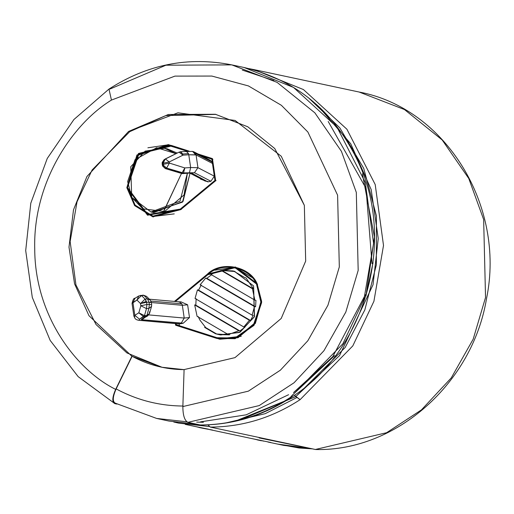 <?xml version="1.0" encoding="UTF-8"?>
<svg xmlns="http://www.w3.org/2000/svg" width="514" height="514" viewBox="0 0 514 514"><rect width="100%" height="100%" fill="white"/><g stroke="black" fill="none" stroke-linecap="round" stroke-linejoin="round"><path stroke-width="0.77" d="M208.08 159.957L211.967 161.968L212.449 163.42L211.967 161.968L195.59 153.487L196.065 154.939L212.449 163.42L211.826 159.173L201.931 155.999L212.931 159.404L211.826 159.173L214.325 176.18L210.92 181.262L207.926 181.879L200.434 179.045L200.364 178.576L200.434 179.045L201.019 178.917L200.434 179.045L207.926 181.879L210.92 181.262L194.459 172.73L183.492 173.032L182.682 173.539L190.63 173.006L192.39 173.481L207.926 181.879L192.39 173.481L190.63 173.006L182.682 173.539L183.492 173.032L166.62 168.072L163.677 165.527L162.559 165.971L165.81 168.579L162.867 166.035L163.677 165.527L163.163 163.208L162.353 163.715L162.52 164.846L162.353 163.715L163.163 163.208L165.277 158.948L163.163 163.208L163.33 164.339L162.52 164.846L163.33 164.339L163.677 165.527L166.62 168.072L165.81 168.579L166.62 168.072L182.046 172.916L181.236 173.417L182.046 172.916L194.459 172.73L210.92 181.262L214.325 176.18L214.948 180.427L212.449 163.42L196.065 154.939L197.941 167.692L214.325 176.18L197.941 167.692L196.065 154.939L192.583 151.392L195.641 154.823L188.773 154.785L196.065 154.939L195.59 153.487L193.373 151.617M186.344 151.373L188.522 153.615L188.773 154.785L188.522 153.615L182.701 154.001L182.958 155.17L188.773 154.785L190.649 167.538L197.941 167.692L194.459 172.73L197.941 167.692L190.649 167.538L188.773 154.785L182.958 155.17L169.234 161.955L169.402 163.086L184.834 167.924L190.649 167.538L189.467 172.633L190.649 167.538L184.834 167.924L183.492 173.032L184.834 167.924L182.046 172.916L184.834 167.924L169.402 163.086L166.62 168.072L169.402 163.086L163.33 164.339L169.402 163.086L169.234 161.955L163.163 163.208L169.234 161.955L165.341 158.916L169.234 161.955L182.958 155.17L179.065 152.131L165.277 158.948M181.86 173.533L165.328 168.592L182.682 173.539L165.328 168.592L162.559 165.971L162.161 163.947L162.199 162.456L164.139 159.642M162.662 165.264L162.52 164.846M146.599 302.322L146.394 301.339L140.521 303.581L146.599 302.322L146.92 304.5L149.336 304.339L149.021 302.161L146.599 302.322L149.021 302.161L147.492 298.91L143.926 295.364L141.504 295.524L145.077 299.071L147.492 298.91L145.077 299.071L146.599 302.322L140.521 303.581L136.955 300.035L132.04 303.427L132.946 302.547L134.822 315.3L133.91 316.187L134.822 315.3L132.946 302.547L136.955 300.035L140.521 303.581L140.842 305.759L140.521 303.581L146.394 301.339L145.077 299.071L140.521 303.581L145.077 299.071L141.504 295.524L143.926 295.364L143.194 295.139L146.548 296.392L143.926 295.364L147.492 298.91L149.021 302.161L149.336 304.339L146.92 304.5L146.477 308.612L144.466 315.647L146.882 315.487L148.893 308.451L146.477 308.612L148.893 308.451L149.336 304.339L148.893 308.451L146.882 315.487L144.466 315.647L139.493 319.188L134.822 315.3L138.831 312.795L140.842 305.759L138.831 312.795L134.822 315.3L139.493 319.188L139.5 320.177L139.493 319.188L143.56 316.643L145.982 316.483L143.56 316.643L138.831 312.795L143.56 316.643L144.466 315.647L138.831 312.795L144.466 315.647L146.477 308.612L140.842 305.759L146.477 308.612L146.92 304.5L140.842 305.759L146.92 304.5L146.599 302.322M135.002 298.319C133.936 297.85 132.946 299.553 132.04 303.427L133.91 316.187L135.195 318.744L136.544 319.695L138.651 320.293L179.135 323.897L183.254 323.21L189.499 317.543L184.218 318.057L182.341 305.297L151.373 302.54L182.341 305.297L184.218 318.057L148.784 314.902L184.218 318.057L189.499 317.543L187.623 304.783L180.973 301.846L187.623 304.783L189.499 317.543L183.254 323.21L180.26 323.826L137.97 320.177L178.05 323.634M178.101 301.911L179.161 301.84L181.885 303.845L182.341 305.297L187.623 304.783L182.341 305.297L181.885 303.845L150.943 301.088L181.885 303.845L179.116 301.84L149.362 299.193M141.26 319.438L141.735 319.714L144.241 318.057L141.735 319.714L141.26 319.438L146.882 315.487L141.26 319.438L147.666 315.917L145.982 316.483L147.666 315.917L149.535 313.424L146.882 315.487L149.529 313.444L149.465 311.831M219.986 338.52L217.017 337.73L234.949 338.006L253.479 324.925L260.977 302.573L256.486 283.991L257.591 284.229L256.486 283.991L260.983 301.512L254.815 322.985L237.841 337.043L219.986 338.52L221.091 338.758L241.272 336.284L220.538 338.636M214.903 270.184L235.791 267.119L214.903 270.184M257.064 283.612L235.232 266.997L207.367 274.18L208.478 274.418L207.367 274.18C220.757 260.527 249.714 266.021 257.064 283.612L261.645 302.56L254 325.362L235.097 338.707L216.805 338.424L175.634 325.227L175.39 323.563L175.634 325.227L219.831 339.234L238.053 337.724L255.362 323.383L261.652 301.48L257.064 283.612M231.775 64.88L277.13 82.401L314.857 112.829L341.431 151.347L356.311 192.39L341.431 151.347L314.857 112.829L277.13 82.401L231.775 64.88C188.362 56.296 147.428 64.359 108.974 89.076L111.435 100.082L108.974 89.076L110.266 88.916L165.919 65.201L231.775 64.88L244.15 67.514L293.488 87.431L336.972 127.112L365.281 182.444L373.575 243.347L363.976 299.18L342.877 343.776L290.166 397.553L291.187 397.425L290.166 397.553L342.877 343.776L363.976 299.18L373.575 243.34L365.281 182.444L336.972 127.106L293.488 87.431L244.15 67.514C296.321 79.972 334.396 111.544 358.367 162.231C396.23 242.133 365.21 350.837 291.187 397.425C263.219 415.691 233.054 424.885 200.691 425.007L200.332 424.969C232.373 424.84 262.32 415.704 290.166 397.553C262.32 415.704 232.373 424.84 200.332 424.969L187.957 422.328L200.332 424.969M239.53 420.259L295.82 396.59L345.183 347.477L364.831 309.936L376.344 264.871L376.421 215.899L363.732 168.393L339.773 127.787L308.316 97.641L339.773 127.787L363.732 168.393L376.421 215.899L376.344 264.871L364.831 309.936L345.183 347.477L295.82 396.59L300.099 399.667L352.81 345.896L373.916 301.3L383.508 245.461L375.214 184.565L346.905 129.226L303.427 89.552L253.832 69.576M316.226 449.48L315.763 449.532C396.275 451.382 472.745 383.155 486.578 298.313C505.609 206.056 445.792 108.216 359.125 92.032L404.473 109.546L442.194 139.969L468.768 178.48L483.648 219.51L468.768 178.48L442.194 139.969L404.473 109.546L359.125 92.032L254.083 69.634L303.421 89.552L346.905 129.226L375.214 184.565L383.508 245.461L373.916 301.3L352.81 345.896L300.099 399.667L294.361 395.285L295.82 396.59L235.496 421.05M483.648 219.51L485.537 297.516L473.182 339.176L451.292 377.861L421.448 409.876L386.612 432.711L315.371 449.48L386.612 432.711L421.448 409.876L451.292 377.861L473.182 339.176L485.537 297.516L483.648 219.51M315.307 449.48L210.329 427.083L315.371 449.48M362.37 173.79L374.43 237.012L365.955 295.968L373.061 262.603M356.311 192.39L358.181 270.409L345.813 312.069L323.916 350.747L294.053 382.763L259.21 405.585L187.957 422.328L259.21 405.585L294.053 382.763L323.916 350.747L345.813 312.069L358.181 270.409L356.311 192.39M184.32 369.637C165.836 369.521 148.437 365.075 132.111 356.292L116.145 388.912C137.077 400.175 159.391 405.88 183.093 406.028C159.391 405.88 137.077 400.175 116.145 388.912C112.643 396.872 112.38 401.627 115.348 403.175C112.38 401.627 112.643 396.872 116.145 388.912L131.892 356.241L115.669 389.387C112.168 397.341 111.904 402.096 114.873 403.644L116.832 404.062L114.873 403.644C111.904 402.096 112.168 397.341 115.669 389.387C76.258 369.907 34.881 315.808 34.727 248.956C32.928 182.194 72.654 123.752 111.435 100.082L174.927 76.117L211.832 76.053L248.442 85.934L281.37 105.299L307.886 132.034L337.602 195.198L339.317 266.914L327.951 305.207L307.822 340.763L280.374 370.189L248.346 391.167L182.856 406.561C182.913 415.428 184.616 420.683 187.957 422.328C184.616 420.683 182.913 415.428 182.856 406.561L248.346 391.167L280.374 370.189L307.822 340.763L327.951 305.207L339.317 266.914L337.602 195.198L307.886 132.034L281.37 105.299L248.442 85.934L211.832 76.053L174.927 76.117L111.435 100.082C72.654 123.752 32.928 182.194 34.727 248.956C34.881 315.808 76.258 369.907 115.669 389.387L131.892 356.241L88.967 315.692L74.569 283.844L68.992 247.125L73.489 209.86L86.93 176.52L128.603 131.436L177.94 112.81L235.065 120.443L281.261 156.262L304.346 205.349L305.682 261.073L281.209 318.462L234.988 357.628L184.096 369.592L182.856 406.561L184.096 369.592L234.988 357.628L281.209 318.462L305.682 261.073L304.346 205.349L274.739 148.52L247.787 126.785L215.392 114.269L168.354 114.493L128.603 131.436L86.93 176.52L73.489 209.86L68.992 247.125L74.569 283.844L88.967 315.692L131.892 356.241L161.692 367.227L184.096 369.637M300.099 399.667C272.272 417.805 242.351 426.948 210.329 427.083C242.351 426.948 272.272 417.805 300.099 399.667M194.684 304.918L197.093 316.316L228.396 334.608L238.817 330.714L194.684 304.918L195.795 305.155L196.149 298.705L195.795 305.155L194.684 304.918L238.817 330.714L228.396 334.608L229.501 334.845L219.08 334.627L215.539 333.759L204.604 327.367L205.709 327.598L199.817 319.971L198.198 316.553L199.817 319.971L205.709 327.598L204.604 327.367L215.539 333.759L204.604 327.367L215.539 333.759L216.651 333.991L205.709 327.598L216.651 333.991L229.501 334.845L228.396 334.608L197.093 316.316L194.684 304.918M219.08 334.627L220.737 334.98L240.147 332.128L254.526 316.495L253.588 285.906L234.326 271.251L232.669 270.891L235.097 271.527L233.986 271.289L244.921 277.682L246.033 277.92L253.543 288.971L252.438 288.733L254.841 300.131L255.953 300.362L255.593 306.813L254.488 306.575L252.078 315.159L253.19 315.397L250.517 320.492L249.412 320.261L243.803 326.968L244.908 327.206L239.922 330.952L238.817 330.714L239.922 330.952L195.795 305.155L239.922 330.952L244.908 327.206L243.803 326.968L249.412 320.261L197.447 289.89L198.552 290.121L201.225 285.026L198.552 290.121L197.447 289.89L195.044 298.467L197.447 289.89L249.412 320.261L250.517 320.492L198.552 290.121L250.517 320.492L253.19 315.397L252.078 315.159L254.488 306.575L205.728 278.08L206.834 278.318L211.819 274.572L206.834 278.318L205.728 278.08L200.119 284.788L205.728 278.08L254.488 306.575L255.593 306.813L206.834 278.318L255.593 306.813L255.953 300.362L254.841 300.131L252.438 288.733L221.136 270.435L232.669 270.891M210.714 274.335L221.136 270.435L210.714 274.335L254.841 300.131L210.714 274.335M233.986 271.289L244.921 277.682L233.986 271.289L235.097 271.527L221.136 270.435L252.438 288.733L253.543 288.971L222.241 270.672L253.543 288.971L246.033 277.92L244.921 277.682L233.986 271.289M200.119 284.788L252.078 315.159L200.119 284.788M195.044 298.467L243.803 326.968L195.044 298.467M176.077 323.621L176.231 324.662L217.017 337.73L176.231 324.662L176.077 323.621M256.486 283.991C249.277 266.747 220.892 261.363 207.765 274.752L175.396 301.506L207.765 274.752L235.084 267.704L256.486 283.991M234.32 271.244L253.588 285.906L254.321 316.945L239.466 332.474L219.908 334.794M168.624 145.43L187.135 151.257L171.04 146.098L138.883 154.007L127.485 187.539L147.775 214.524L180.292 209.082L214.948 180.427L180.292 209.082L181.403 209.314L180.292 209.082L152.973 216.124L135.131 205.118L127.485 187.539L137.411 155.491L168.072 145.308L187.443 151.238L168.072 145.308M167.307 148.848L177.169 153.069L167.32 148.848L164.544 148.257L176 153.647L156.706 147.724L135.041 159.655L127.652 181.551L131.7 197.331L130.762 166.742L145.141 151.116L164.544 148.257M150.955 211.993L131.7 197.331L142.841 208.864L164.583 211.485L184.076 194.902L187.379 173.289L179.958 201.231L150.955 211.993L153.731 212.584L183.029 201.443L190.032 173.224L182.483 202.111L152.35 212.25M168.778 144.723L147.891 147.788L168.778 144.723M135.561 205.632L153.378 216.947L135.561 205.632M152.973 216.124L154.084 216.362L174.259 213.882L153.525 216.233M201.327 155.684L212.52 159.276L201.327 155.684M176.643 324.79L176.745 325.465L175.634 325.227L176.745 325.465L176.643 324.79M235.637 267.833L253.608 278.434L236.189 267.942L235.084 267.704M174.419 301.422L207.367 274.18L174.419 301.422M171.252 145.404L189.197 151.161L168.226 144.601L136.949 154.984L126.823 187.674L138.452 153.474L171.252 145.404M198.076 154.007L212.423 158.601L215.674 180.722L180.69 209.648L147.518 215.199L126.823 187.674L134.623 205.606L152.825 216.831L180.69 209.648L215.674 180.722L212.423 158.601L198.076 154.007M178.621 423.125L209.192 426.504L178.679 423.138M267.878 442.008L283.779 445.4L311.747 448.709L259.12 437.922M277.541 444.07L312.454 448.857L299.058 447.99L277.541 444.07M114.873 403.644L78.154 376.634L50.186 340.441L32.298 297.426L25.7 250.594L30.801 203.178L47.249 158.46L73.907 119.524L108.974 89.076M242.287 70.077L273.872 80.563L242.287 70.077M129.708 131.674L128.603 131.436L129.708 131.674L92.109 169.999L77.042 201.764L70.135 241.554L75.95 284.981L96.022 324.514L126.958 352.951L162.135 367.317L126.958 352.951L96.022 324.514L75.95 284.981L70.135 241.554L77.042 201.764L92.109 169.999L129.708 131.674L165.855 115.586L215.951 114.384M334.646 355.585L291.753 395.722L291.187 397.425M207.984 424.853L210.265 427.083L207.984 424.853M250.928 438.397L270.737 442.464L250.928 438.397M259.377 440.331L254.886 439.239M212.481 430.038L203.088 428.342L212.481 430.038M201.122 427.911L196.631 426.819M192.666 425.971L208.523 429.196L192.666 425.971M209.147 426.466L178.531 423.106L209.147 426.466M203.403 422.27L196.676 422.11M197.633 424.391L168.945 421.062L197.633 424.391M186.839 421.788L156.622 418.435L186.839 421.788M216.06 180.665L214.948 180.427L216.06 180.665M183.254 323.21L141.735 319.714L183.254 323.21M134.906 316.746L133.916 316.187M179.001 152.17L164.159 159.629L162.353 163.715L164.467 159.456M140.438 295.383L141.504 295.524L136.955 300.035L141.504 295.524L140.438 295.383M184.218 318.057L181.23 323.171L184.218 318.057M151.155 302.618L149.021 302.161L151.347 302.386L151.669 304.564L151.546 306.389L148.893 308.451L151.546 306.389L149.535 313.424M151.476 304.796L149.336 304.339L151.476 304.796M150.114 299.932L147.492 298.91L150.114 299.938L151.347 302.386M142.86 295.222L146.548 296.392L150.114 299.938M143.194 295.139L138.761 295.955L136.955 300.035L138.761 295.955L134.713 298.486M134.944 298.358L132.946 302.547L134.976 298.338M182.348 173.623L190.63 173.006M205.163 181.063L207.784 181.455L205.163 181.063L189.666 173.038M179.065 152.131L182.958 155.17L182.701 154.001L180.703 151.688L179.065 152.131M180.363 151.771L182.701 154.001L188.522 153.615M192.564 151.392L180.703 151.688M193.913 151.848L195.59 153.487L211.967 161.968L210.322 160.342L193.913 151.848M296.816 397.573L265.25 413.661L224.534 423.247M296.899 395.549L339.548 355.572L373.036 284.756L378.24 238.509L371.179 189.544L350.728 143.779L319.008 107.118M179.514 325.593L178.994 323.884M163.42 211.794L181.429 173.584L163.022 212.969M328.202 121.471L366.019 188.323L372.007 263.598M365.377 294.721L332.725 356.761L293.52 392.587M254.083 69.634L249.084 68.651M200.55 421.853L246.18 414.83L288.592 394.713M263.92 441.166L261.375 440.62M185.239 424.391L199.162 427.359M257.418 439.778L209.622 429.588M205.664 428.74L203.12 428.201M199.13 427.5L203.088 428.342M261.35 440.761L257.385 439.92M299.058 447.99L312.493 448.87M178.705 423.144L173.758 422.007M114.763 402.963L156.622 418.435L168.945 421.062L197.787 424.423M179.116 301.84L180.973 301.846M192.583 151.392L193.36 151.604"/></g></svg>
